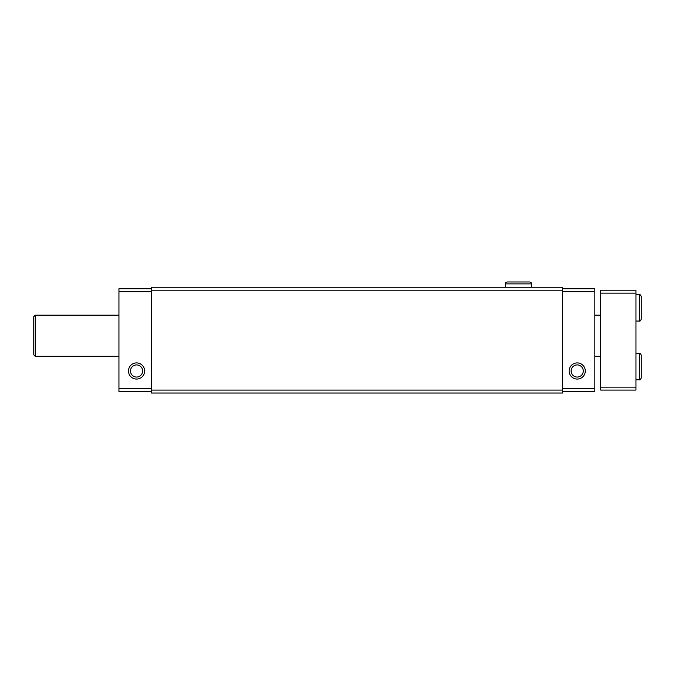<?xml version="1.0" encoding="UTF-8"?>
<svg xmlns="http://www.w3.org/2000/svg" width="675" height="675" viewBox="0 0 675 675"><rect width="100%" height="100%" fill="white"/><g stroke="black" fill="none" stroke-linecap="round" stroke-linejoin="round"><path stroke-width="1.01" d="M151.251 288.74L118.943 288.74L118.943 391.551L151.251 391.551M151.251 390.082L151.251 393.019L562.52 393.019L562.52 287.263L151.251 287.263L151.251 390.082L562.52 390.082M151.251 290.208L562.52 290.208M151.251 291.676L118.943 291.676M128.486 370.988A8.075 8.075 0 0 0 140.602 377.983A8.075 8.075 0 0 0 140.602 363.994A8.075 8.075 0 0 0 128.486 370.988M151.251 388.614L118.943 388.614M562.52 288.74L594.835 288.74L594.835 391.551L562.52 391.551M562.52 291.676L594.835 291.676M569.135 370.988A8.075 8.075 0 0 0 581.251 377.983A8.075 8.075 0 0 0 581.251 363.994A8.075 8.075 0 0 0 569.135 370.988M562.52 388.614L594.835 388.614M571.134 370.988A6.075 6.075 0 0 0 580.247 376.245A6.075 6.075 0 0 0 580.247 365.732A6.075 6.075 0 0 0 571.134 370.988M130.494 370.988A6.075 6.075 0 0 0 139.607 376.245A6.075 6.075 0 0 0 139.607 365.732A6.075 6.075 0 0 0 130.494 370.988M635.96 293.144L600.708 293.144L600.708 290.208L635.96 290.208L635.96 390.082L600.708 390.082L600.708 387.146L635.96 387.146M600.708 293.144L600.708 387.146M118.943 356.299L35.218 356.299L35.218 315.174L118.943 315.174M35.218 356.299L33.75 354.831L33.75 316.642L35.218 315.174M639.343 294.612L639.343 321.047C640.102 321.308 640.735 320.676 641.25 319.14L641.25 296.519C640.567 294.924 639.925 294.292 639.343 294.612L635.96 294.612M639.343 353.363L639.343 379.806C639.925 380.126 640.567 379.485 641.25 377.89L641.25 355.269C640.735 353.734 640.102 353.101 639.343 353.363L635.96 353.363M505.237 287.263L505.237 283.888L531.681 283.888C531.951 283.222 531.318 282.589 529.765 281.981L507.144 281.981C505.6 282.589 504.959 283.222 505.237 283.888C504.959 283.222 505.6 282.589 507.144 281.981L518.552 281.981M600.708 315.174L594.835 315.174M600.708 356.299L594.835 356.299M635.96 321.047L639.343 321.047M635.96 379.806L639.343 379.806M531.681 287.263L531.681 283.888C531.951 283.222 531.318 282.589 529.765 281.981"/></g></svg>
